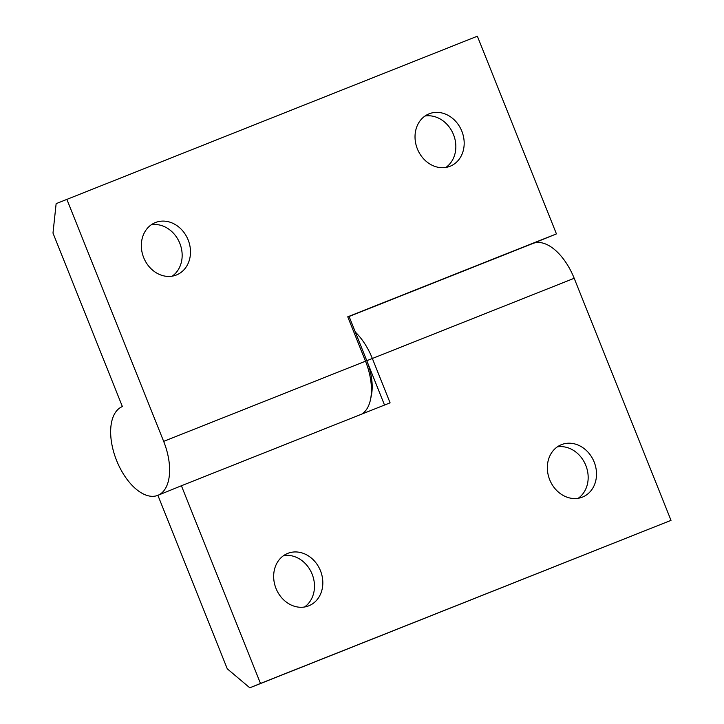 <?xml version="1.0" encoding="UTF-8"?>
<svg xmlns="http://www.w3.org/2000/svg" width="724" height="724" viewBox="0 0 724 724"><rect width="100%" height="100%" fill="white"/><g stroke="black" fill="none" stroke-linecap="round" stroke-linejoin="round"><path stroke-width="1.09" d="M151.289 224.766A28.245 23.928 -112.1 0 1 179.742 243.146A28.245 23.928 -112.1 0 1 172.203 276.161M155.425 222.54A28.245 23.928 -112.1 0 1 188.113 239.843A28.245 23.928 -112.1 0 1 176.565 274.93A28.245 23.928 -112.1 0 1 176.403 274.993A28.245 23.928 -112.1 0 1 143.714 257.69A28.245 23.928 -112.1 0 1 155.271 222.603A28.245 23.928 -112.1 0 1 155.425 222.54M424.979 116.039A28.245 23.928 -112.1 0 1 453.423 134.42A28.245 23.928 -112.1 0 1 445.884 167.434M429.115 113.813A28.245 23.928 -112.1 0 1 461.803 131.116A28.245 23.928 -112.1 0 1 450.247 166.203A28.245 23.928 -112.1 0 1 450.093 166.267A28.245 23.928 -112.1 0 1 417.404 148.963A28.245 23.928 -112.1 0 1 428.961 113.876A28.245 23.928 -112.1 0 1 429.115 113.813M361.756 414.11A47.802 25.403 -111.7 0 0 370.525 399.467A47.802 25.403 -111.7 0 0 365.502 361.186L347.746 316.804L556.439 233.897L477.36 36.2L56.137 203.643L52.988 233.074L122.383 406.562A47.802 25.403 -111.7 0 0 116.564 460.419A47.802 25.403 -111.7 0 0 157.778 495.37A47.802 25.403 -111.7 0 0 163.66 441.368L66.834 199.29M556.439 233.897L532.954 243.445M347.746 316.804L349.031 316.316L366.787 360.697A43.458 23.087 68.3 0 1 371.349 395.503L370.525 399.467M582.422 497.107A28.245 23.928 -112.1 0 1 549.724 479.804A28.245 23.928 -112.1 0 1 561.281 444.717A28.245 23.928 -112.1 0 1 561.435 444.654A28.245 23.928 -112.1 0 1 594.133 461.957A28.245 23.928 -112.1 0 1 582.576 497.044A28.245 23.928 -112.1 0 1 582.422 497.107M308.732 605.834A28.245 23.928 -112.1 0 1 276.043 588.531A28.245 23.928 -112.1 0 1 287.6 553.444A28.245 23.928 -112.1 0 1 287.754 553.38A28.245 23.928 -112.1 0 1 320.442 570.684A28.245 23.928 -112.1 0 1 308.886 605.771A28.245 23.928 -112.1 0 1 308.732 605.834M355.348 332.099A47.802 25.403 68.3 0 1 372.344 358.461L390.091 402.843L181.407 485.75L260.486 683.447L249.789 687.8L227.273 668.813L157.886 495.325L181.407 485.75M349.104 316.488L533.009 243.427A47.802 25.403 68.3 0 1 574.186 278.278L671.012 520.357L260.486 683.447M671.012 520.357L249.789 687.8M384.525 405.06L366.787 360.697L163.66 441.368M283.618 555.607A28.245 23.928 -112.1 0 1 312.062 573.987A28.245 23.928 -112.1 0 1 304.523 607.002M557.308 446.88A28.245 23.928 -112.1 0 1 585.752 465.261A28.245 23.928 -112.1 0 1 578.214 498.275M574.186 278.278L366.787 360.697"/></g></svg>
